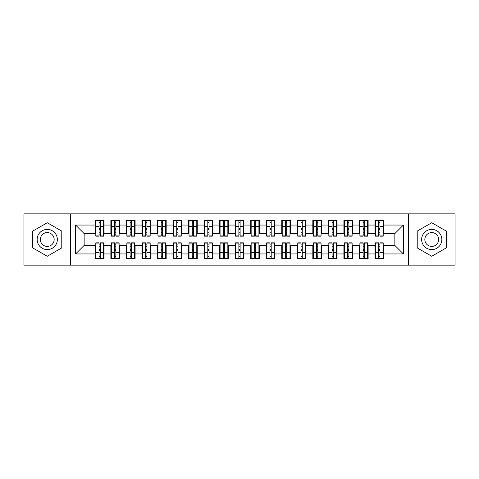 <?xml version="1.0" encoding="UTF-8"?>
<svg xmlns="http://www.w3.org/2000/svg" width="479" height="479" viewBox="0 0 479 479"><rect width="100%" height="100%" fill="white"/><g stroke="black" fill="none" stroke-linecap="round" stroke-linejoin="round"><path stroke-width="0.72" d="M408.443 265.132L455.05 265.132L455.05 213.868L408.443 213.868L408.443 265.132L70.557 265.132L70.557 213.868L23.95 213.868L23.95 265.132L70.557 265.132M378.697 229.633L379.937 229.633L378.697 229.633M379.937 249.367L378.697 249.367L379.937 249.367M363.16 229.633L364.405 229.633L363.16 229.633M364.405 249.367L363.16 249.367L364.405 249.367M347.622 229.633L348.868 229.633L347.622 229.633M348.868 249.367L347.622 249.367L348.868 249.367M332.091 229.633L333.33 229.633L332.091 229.633M333.33 249.367L332.091 249.367L333.33 249.367M316.553 229.633L317.799 229.633L316.553 229.633M317.799 249.367L316.553 249.367L317.799 249.367M301.022 229.633L302.261 229.633L301.022 229.633M302.261 249.367L301.022 249.367L302.261 249.367M285.484 229.633L286.729 229.633L285.484 229.633M286.729 249.367L285.484 249.367L286.729 249.367M269.946 229.633L271.192 229.633L269.946 229.633M271.192 249.367L269.946 249.367L271.192 249.367M254.415 229.633L255.654 229.633L254.415 229.633M255.654 249.367L254.415 249.367L255.654 249.367M238.877 229.633L240.123 229.633L238.877 229.633M240.123 249.367L238.877 249.367L240.123 249.367M223.346 229.633L224.585 229.633L223.346 229.633M224.585 249.367L223.346 249.367L224.585 249.367M207.808 229.633L209.054 229.633L207.808 229.633M209.054 249.367L207.808 249.367L209.054 249.367M192.271 229.633L193.516 229.633L192.271 229.633M193.516 249.367L192.271 249.367L193.516 249.367M176.739 229.633L177.978 229.633L176.739 229.633M177.978 249.367L176.739 249.367L177.978 249.367M161.201 229.633L162.447 229.633L161.201 229.633M162.447 249.367L161.201 249.367L162.447 249.367M145.67 229.633L146.909 229.633L145.67 229.633M146.909 249.367L145.67 249.367L146.909 249.367M130.132 229.633L131.378 229.633L130.132 229.633M131.378 249.367L130.132 249.367L131.378 249.367M114.595 229.633L115.84 229.633L114.595 229.633M115.84 249.367L114.595 249.367L115.84 249.367M408.443 213.868L70.557 213.868M95.8 233.596L84.148 233.596L75.604 225.052L75.604 253.948L95.333 253.948L95.333 258.762L104.033 258.762L104.033 253.948L110.871 253.948L110.871 258.762L119.57 258.762L119.57 253.948L126.402 253.948L126.402 258.762L135.102 258.762L135.102 253.948L141.94 253.948L141.94 258.762L150.64 258.762L150.64 253.948L157.477 253.948L157.477 258.762L166.177 258.762L166.177 253.948L173.009 253.948L173.009 258.762L181.709 258.762L181.709 253.948L188.546 253.948L188.546 258.762L197.246 258.762L197.246 253.948L204.078 253.948L204.078 258.762L212.778 258.762L212.778 253.948L219.616 253.948L219.616 258.762L228.315 258.762L228.315 253.948L235.153 253.948L235.153 258.762L243.847 258.762L243.847 253.948L250.685 253.948L250.685 258.762L259.384 258.762L259.384 253.948L266.222 253.948L266.222 258.762L274.922 258.762L274.922 253.948L281.754 253.948L281.754 258.762L290.454 258.762L290.454 253.948L297.291 253.948L297.291 258.762L305.991 258.762L305.991 253.948L312.823 253.948L312.823 258.762L321.523 258.762L321.523 253.948L328.36 253.948L328.36 258.762L337.06 258.762L337.06 253.948L343.898 253.948L343.898 258.762L352.598 258.762L352.598 253.948L359.43 253.948L359.43 258.762L368.129 258.762L368.129 253.948L374.967 253.948L374.967 258.762L383.667 258.762L383.667 245.404L394.852 245.404L394.852 233.596L383.2 233.596M75.604 225.052L95.333 225.052L95.333 233.596M394.852 233.596L403.396 225.052L383.667 225.052L383.667 220.238L374.967 220.238L374.967 225.052L368.129 225.052L368.129 220.238L359.43 220.238L359.43 225.052L352.598 225.052L352.598 220.238L343.898 220.238L343.898 225.052L337.06 225.052L337.06 220.238L328.36 220.238L328.36 225.052L321.523 225.052L321.523 220.238L312.823 220.238L312.823 225.052L305.991 225.052L305.991 220.238L297.291 220.238L297.291 225.052L290.454 225.052L290.454 220.238L281.754 220.238L281.754 225.052L274.922 225.052L274.922 220.238L266.222 220.238L266.222 225.052L259.384 225.052L259.384 220.238L250.685 220.238L250.685 225.052L243.847 225.052L243.847 220.238L235.153 220.238L235.153 225.052L228.315 225.052L228.315 220.238L219.616 220.238L219.616 225.052L212.778 225.052L212.778 220.238L204.078 220.238L204.078 225.052L197.246 225.052L197.246 220.238L188.546 220.238L188.546 225.052L181.709 225.052L181.709 220.238L173.009 220.238L173.009 225.052L166.177 225.052L166.177 220.238L157.477 220.238L157.477 225.052L150.64 225.052L150.64 220.238L141.94 220.238L141.94 225.052L135.102 225.052L135.102 220.238L126.402 220.238L126.402 225.052L119.57 225.052L119.57 220.238L110.871 220.238L110.871 225.052L104.033 225.052L104.033 220.238L95.333 220.238L95.333 225.052M403.396 225.052L403.396 253.948L383.667 253.948M368.129 253.948L368.129 245.404L375.434 245.404M374.967 253.948L374.967 245.404M383.667 225.052L383.667 233.596M352.598 253.948L352.598 245.404L359.897 245.404M359.43 253.948L359.43 245.404M374.967 225.052L374.967 233.596L367.662 233.596M368.129 225.052L368.129 233.596M337.06 253.948L337.06 245.404L344.365 245.404M343.898 253.948L343.898 245.404M359.43 225.052L359.43 233.596L352.131 233.596M352.598 225.052L352.598 233.596M321.523 253.948L321.523 245.404L328.828 245.404M328.36 253.948L328.36 245.404M343.898 225.052L343.898 233.596L336.593 233.596M337.06 225.052L337.06 233.596M305.991 253.948L305.991 245.404L313.29 245.404M312.823 253.948L312.823 245.404M328.36 225.052L328.36 233.596L321.062 233.596M321.523 225.052L321.523 233.596M290.454 253.948L290.454 245.404L297.758 245.404M297.291 253.948L297.291 245.404M312.823 225.052L312.823 233.596L305.524 233.596M305.991 225.052L305.991 233.596M274.922 253.948L274.922 245.404L282.221 245.404M281.754 253.948L281.754 245.404M297.291 225.052L297.291 233.596L289.987 233.596M290.454 225.052L290.454 233.596M259.384 253.948L259.384 245.404L266.689 245.404M266.222 253.948L266.222 245.404M281.754 225.052L281.754 233.596L274.455 233.596M274.922 225.052L274.922 233.596M243.847 253.948L243.847 245.404L251.152 245.404M250.685 253.948L250.685 245.404M266.222 225.052L266.222 233.596L258.917 233.596M259.384 225.052L259.384 233.596M228.315 253.948L228.315 245.404L235.614 245.404M235.153 253.948L235.153 245.404M250.685 225.052L250.685 233.596L243.386 233.596M243.847 225.052L243.847 233.596M212.778 253.948L212.778 245.404L220.083 245.404M219.616 253.948L219.616 245.404M235.153 225.052L235.153 233.596L227.848 233.596M228.315 225.052L228.315 233.596M197.246 253.948L197.246 245.404L204.545 245.404M204.078 253.948L204.078 245.404M219.616 225.052L219.616 233.596L212.311 233.596M212.778 225.052L212.778 233.596M181.709 253.948L181.709 245.404L189.013 245.404M188.546 253.948L188.546 245.404M204.078 225.052L204.078 233.596L196.779 233.596M197.246 225.052L197.246 233.596M166.177 253.948L166.177 245.404L173.476 245.404M173.009 253.948L173.009 245.404M188.546 225.052L188.546 233.596L181.242 233.596M181.709 225.052L181.709 233.596M150.64 253.948L150.64 245.404L157.938 245.404M157.477 253.948L157.477 245.404M173.009 225.052L173.009 233.596L165.71 233.596M166.177 225.052L166.177 233.596M135.102 253.948L135.102 245.404L142.407 245.404M141.94 253.948L141.94 245.404M157.477 225.052L157.477 233.596L150.172 233.596M150.64 225.052L150.64 233.596M119.57 253.948L119.57 245.404L126.869 245.404M126.402 253.948L126.402 245.404M141.94 225.052L141.94 233.596L134.635 233.596M135.102 225.052L135.102 233.596M104.033 253.948L104.033 245.404L111.338 245.404M110.871 253.948L110.871 245.404M126.402 225.052L126.402 233.596L119.103 233.596M119.57 225.052L119.57 233.596M99.063 229.633L100.303 229.633L99.063 229.633M100.303 249.367L99.063 249.367L100.303 249.367M75.604 253.948L84.148 245.404L95.8 245.404M95.333 253.948L95.333 245.404M110.871 225.052L110.871 233.596L103.566 233.596M104.033 225.052L104.033 233.596M61.779 231.112L47.253 222.729L32.728 231.112L32.728 247.888L47.253 256.271L61.779 247.888L61.779 231.112L61.779 247.888L47.253 256.271L32.728 247.888L32.728 231.112L47.253 222.729L61.779 231.112M417.221 231.112L417.221 247.888L431.747 256.271L446.272 247.888L446.272 231.112L431.747 222.729L417.221 231.112L431.747 222.729L446.272 231.112L446.272 247.888L431.747 256.271L417.221 247.888L417.221 231.112M84.148 233.596L84.148 245.404M375.434 233.596L374.967 233.596M359.897 233.596L359.43 233.596M344.365 233.596L343.898 233.596M328.828 233.596L328.36 233.596M313.29 233.596L312.823 233.596M297.758 233.596L297.291 233.596M282.221 233.596L281.754 233.596M266.689 233.596L266.222 233.596M251.152 233.596L250.685 233.596M235.614 233.596L235.153 233.596M220.083 233.596L219.616 233.596M204.545 233.596L204.078 233.596M189.013 233.596L188.546 233.596M173.476 233.596L173.009 233.596M157.938 233.596L157.477 233.596M142.407 233.596L141.94 233.596M126.869 233.596L126.402 233.596M111.338 233.596L110.871 233.596M103.566 245.404L104.033 245.404M119.103 245.404L119.57 245.404M134.635 245.404L135.102 245.404M150.172 245.404L150.64 245.404M165.71 245.404L166.177 245.404M181.242 245.404L181.709 245.404M196.779 245.404L197.246 245.404M212.311 245.404L212.778 245.404M227.848 245.404L228.315 245.404M243.386 245.404L243.847 245.404M258.917 245.404L259.384 245.404M274.455 245.404L274.922 245.404M289.987 245.404L290.454 245.404M305.524 245.404L305.991 245.404M321.062 245.404L321.523 245.404M336.593 245.404L337.06 245.404M352.131 245.404L352.598 245.404M367.662 245.404L368.129 245.404M383.2 245.404L383.667 245.404M403.396 253.948L394.852 245.404M95.8 220.394L103.566 220.394L95.8 220.394L95.8 236.159L99.063 236.159L99.063 220.454L103.566 220.472L103.566 236.159L100.303 236.159L100.303 220.472M99.063 222.472L100.303 222.472M99.063 234.854L100.303 234.854M100.303 232.902L99.063 232.902M99.063 232.141L100.303 232.141M104.033 227.615L103.566 227.615M104.033 229.633L103.566 229.633M95.8 227.615L95.333 227.615M95.8 229.633L95.333 229.633M103.566 258.606L95.8 258.606L103.566 258.606L103.566 242.841L100.303 242.841L100.303 258.546L95.8 258.528L95.8 242.841L99.063 242.841L99.063 258.528M100.303 256.528L99.063 256.528M100.303 244.146L99.063 244.146M99.063 246.098L100.303 246.098M100.303 246.859L99.063 246.859M95.333 251.385L95.8 251.385M95.333 249.367L95.8 249.367M103.566 251.385L104.033 251.385M103.566 249.367L104.033 249.367M111.338 220.394L119.103 220.394L111.338 220.394L111.338 236.159L114.595 236.159L114.595 220.454L119.103 220.472L119.103 236.159L115.84 236.159L115.84 220.472M114.595 222.472L115.84 222.472M114.595 234.854L115.84 234.854M115.84 232.902L114.595 232.902M114.595 232.141L115.84 232.141M119.57 227.615L119.103 227.615M119.57 229.633L119.103 229.633M111.338 227.615L110.871 227.615M111.338 229.633L110.871 229.633M126.869 220.394L134.635 220.394L126.869 220.394L126.869 236.159L130.132 236.159L130.132 220.454L134.635 220.472L134.635 236.159L131.378 236.159L131.378 220.472M130.132 222.472L131.378 222.472M130.132 234.854L131.378 234.854M131.378 232.902L130.132 232.902M130.132 232.141L131.378 232.141M135.102 227.615L134.635 227.615M135.102 229.633L134.635 229.633M126.869 227.615L126.402 227.615M126.869 229.633L126.402 229.633M142.407 220.394L150.172 220.394L142.407 220.394L142.407 236.159L145.67 236.159L145.67 220.454L150.172 220.472L150.172 236.159L146.909 236.159L146.909 220.472M145.67 222.472L146.909 222.472M145.67 234.854L146.909 234.854M146.909 232.902L145.67 232.902M145.67 232.141L146.909 232.141M150.64 227.615L150.172 227.615M150.64 229.633L150.172 229.633M142.407 227.615L141.94 227.615M142.407 229.633L141.94 229.633M157.938 220.394L165.71 220.394L157.938 220.394L157.938 236.159L161.201 236.159L161.201 220.454L165.71 220.472L165.71 236.159L162.447 236.159L162.447 220.472M161.201 222.472L162.447 222.472M161.201 234.854L162.447 234.854M162.447 232.902L161.201 232.902M161.201 232.141L162.447 232.141M166.177 227.615L165.71 227.615M166.177 229.633L165.71 229.633M157.938 227.615L157.477 227.615M157.938 229.633L157.477 229.633M119.103 258.606L111.338 258.606L119.103 258.606L119.103 242.841L115.84 242.841L115.84 258.546L111.338 258.528L111.338 242.841L114.595 242.841L114.595 258.528M115.84 256.528L114.595 256.528M115.84 244.146L114.595 244.146M114.595 246.098L115.84 246.098M115.84 246.859L114.595 246.859M110.871 251.385L111.338 251.385M110.871 249.367L111.338 249.367M119.103 251.385L119.57 251.385M119.103 249.367L119.57 249.367M134.635 258.606L126.869 258.606L134.635 258.606L134.635 242.841L131.378 242.841L131.378 258.546L126.869 258.528L126.869 242.841L130.132 242.841L130.132 258.528M131.378 256.528L130.132 256.528M131.378 244.146L130.132 244.146M130.132 246.098L131.378 246.098M131.378 246.859L130.132 246.859M126.402 251.385L126.869 251.385M126.402 249.367L126.869 249.367M134.635 251.385L135.102 251.385M134.635 249.367L135.102 249.367M150.172 258.606L142.407 258.606L150.172 258.606L150.172 242.841L146.909 242.841L146.909 258.546L142.407 258.528L142.407 242.841L145.67 242.841L145.67 258.528M146.909 256.528L145.67 256.528M146.909 244.146L145.67 244.146M145.67 246.098L146.909 246.098M146.909 246.859L145.67 246.859M141.94 251.385L142.407 251.385M141.94 249.367L142.407 249.367M150.172 251.385L150.64 251.385M150.172 249.367L150.64 249.367M165.71 258.606L157.938 258.606L165.71 258.606L165.71 242.841L162.447 242.841L162.447 258.546L157.938 258.528L157.938 242.841L161.201 242.841L161.201 258.528M162.447 256.528L161.201 256.528M162.447 244.146L161.201 244.146M161.201 246.098L162.447 246.098M162.447 246.859L161.201 246.859M157.477 251.385L157.938 251.385M157.477 249.367L157.938 249.367M165.71 251.385L166.177 251.385M165.71 249.367L166.177 249.367M47.253 229.405A10.095 10.095 0 0 0 37.152 239.5A10.095 10.095 0 0 0 47.253 249.595A10.095 10.095 0 0 0 57.348 239.5A10.095 10.095 0 0 0 47.253 229.405M47.253 232.584A6.916 6.916 0 0 0 40.338 239.5A6.916 6.916 0 0 0 47.253 246.416A6.916 6.916 0 0 0 54.163 239.5A6.916 6.916 0 0 0 47.253 232.584M431.747 229.405A10.095 10.095 0 0 0 421.652 239.5A10.095 10.095 0 0 0 431.747 249.595A10.095 10.095 0 0 0 441.848 239.5A10.095 10.095 0 0 0 431.747 229.405M431.747 232.584A6.916 6.916 0 0 0 424.837 239.5A6.916 6.916 0 0 0 431.747 246.416A6.916 6.916 0 0 0 438.662 239.5A6.916 6.916 0 0 0 431.747 232.584M173.476 220.394L181.242 220.394L173.476 220.394L173.476 236.159L176.739 236.159L176.739 220.454L181.242 220.472L181.242 236.159L177.978 236.159L177.978 220.472M176.739 222.472L177.978 222.472M176.739 234.854L177.978 234.854M177.978 232.902L176.739 232.902M176.739 232.141L177.978 232.141M181.709 227.615L181.242 227.615M181.709 229.633L181.242 229.633M173.476 227.615L173.009 227.615M173.476 229.633L173.009 229.633M181.242 258.606L173.476 258.606L181.242 258.606L181.242 242.841L177.978 242.841L177.978 258.546L173.476 258.528L173.476 242.841L176.739 242.841L176.739 258.528M177.978 256.528L176.739 256.528M177.978 244.146L176.739 244.146M176.739 246.098L177.978 246.098M177.978 246.859L176.739 246.859M173.009 251.385L173.476 251.385M173.009 249.367L173.476 249.367M181.242 251.385L181.709 251.385M181.242 249.367L181.709 249.367M189.013 220.394L196.779 220.394L189.013 220.394L189.013 236.159L192.271 236.159L192.271 220.454L196.779 220.472L196.779 236.159L193.516 236.159L193.516 220.472M192.271 222.472L193.516 222.472M192.271 234.854L193.516 234.854M193.516 232.902L192.271 232.902M192.271 232.141L193.516 232.141M197.246 227.615L196.779 227.615M197.246 229.633L196.779 229.633M189.013 227.615L188.546 227.615M189.013 229.633L188.546 229.633M204.545 220.394L212.311 220.394L204.545 220.394L204.545 236.159L207.808 236.159L207.808 220.454L212.311 220.472L212.311 236.159L209.054 236.159L209.054 220.472M207.808 222.472L209.054 222.472M207.808 234.854L209.054 234.854M209.054 232.902L207.808 232.902M207.808 232.141L209.054 232.141M212.778 227.615L212.311 227.615M212.778 229.633L212.311 229.633M204.545 227.615L204.078 227.615M204.545 229.633L204.078 229.633M220.083 220.394L227.848 220.394L220.083 220.394L220.083 236.159L223.346 236.159L223.346 220.454L227.848 220.472L227.848 236.159L224.585 236.159L224.585 220.472M223.346 222.472L224.585 222.472M223.346 234.854L224.585 234.854M224.585 232.902L223.346 232.902M223.346 232.141L224.585 232.141M228.315 227.615L227.848 227.615M228.315 229.633L227.848 229.633M220.083 227.615L219.616 227.615M220.083 229.633L219.616 229.633M196.779 258.606L189.013 258.606L196.779 258.606L196.779 242.841L193.516 242.841L193.516 258.546L189.013 258.528L189.013 242.841L192.271 242.841L192.271 258.528M193.516 256.528L192.271 256.528M193.516 244.146L192.271 244.146M192.271 246.098L193.516 246.098M193.516 246.859L192.271 246.859M188.546 251.385L189.013 251.385M188.546 249.367L189.013 249.367M196.779 251.385L197.246 251.385M196.779 249.367L197.246 249.367M212.311 258.606L204.545 258.606L212.311 258.606L212.311 242.841L209.054 242.841L209.054 258.546L204.545 258.528L204.545 242.841L207.808 242.841L207.808 258.528M209.054 256.528L207.808 256.528M209.054 244.146L207.808 244.146M207.808 246.098L209.054 246.098M209.054 246.859L207.808 246.859M204.078 251.385L204.545 251.385M204.078 249.367L204.545 249.367M212.311 251.385L212.778 251.385M212.311 249.367L212.778 249.367M227.848 258.606L220.083 258.606L227.848 258.606L227.848 242.841L224.585 242.841L224.585 258.546L220.083 258.528L220.083 242.841L223.346 242.841L223.346 258.528M224.585 256.528L223.346 256.528M224.585 244.146L223.346 244.146M223.346 246.098L224.585 246.098M224.585 246.859L223.346 246.859M219.616 251.385L220.083 251.385M219.616 249.367L220.083 249.367M227.848 251.385L228.315 251.385M227.848 249.367L228.315 249.367M235.614 220.394L243.386 220.394L235.614 220.394L235.614 236.159L238.877 236.159L238.877 220.454L243.386 220.472L243.386 236.159L240.123 236.159L240.123 220.472M238.877 222.472L240.123 222.472M238.877 234.854L240.123 234.854M240.123 232.902L238.877 232.902M238.877 232.141L240.123 232.141M243.847 227.615L243.386 227.615M243.847 229.633L243.386 229.633M235.614 227.615L235.153 227.615M235.614 229.633L235.153 229.633M243.386 258.606L235.614 258.606L243.386 258.606L243.386 242.841L240.123 242.841L240.123 258.546L235.614 258.528L235.614 242.841L238.877 242.841L238.877 258.528M240.123 256.528L238.877 256.528M240.123 244.146L238.877 244.146M238.877 246.098L240.123 246.098M240.123 246.859L238.877 246.859M235.153 251.385L235.614 251.385M235.153 249.367L235.614 249.367M243.386 251.385L243.847 251.385M243.386 249.367L243.847 249.367M251.152 220.394L258.917 220.394L251.152 220.394L251.152 236.159L254.415 236.159L254.415 220.454L258.917 220.472L258.917 236.159L255.654 236.159L255.654 220.472M254.415 222.472L255.654 222.472M254.415 234.854L255.654 234.854M255.654 232.902L254.415 232.902M254.415 232.141L255.654 232.141M259.384 227.615L258.917 227.615M259.384 229.633L258.917 229.633M251.152 227.615L250.685 227.615M251.152 229.633L250.685 229.633M258.917 258.606L251.152 258.606L258.917 258.606L258.917 242.841L255.654 242.841L255.654 258.546L251.152 258.528L251.152 242.841L254.415 242.841L254.415 258.528M255.654 256.528L254.415 256.528M255.654 244.146L254.415 244.146M254.415 246.098L255.654 246.098M255.654 246.859L254.415 246.859M250.685 251.385L251.152 251.385M250.685 249.367L251.152 249.367M258.917 251.385L259.384 251.385M258.917 249.367L259.384 249.367M266.689 220.394L274.455 220.394L266.689 220.394L266.689 236.159L269.946 236.159L269.946 220.454L274.455 220.472L274.455 236.159L271.192 236.159L271.192 220.472M269.946 222.472L271.192 222.472M269.946 234.854L271.192 234.854M271.192 232.902L269.946 232.902M269.946 232.141L271.192 232.141M274.922 227.615L274.455 227.615M274.922 229.633L274.455 229.633M266.689 227.615L266.222 227.615M266.689 229.633L266.222 229.633M274.455 258.606L266.689 258.606L274.455 258.606L274.455 242.841L271.192 242.841L271.192 258.546L266.689 258.528L266.689 242.841L269.946 242.841L269.946 258.528M271.192 256.528L269.946 256.528M271.192 244.146L269.946 244.146M269.946 246.098L271.192 246.098M271.192 246.859L269.946 246.859M266.222 251.385L266.689 251.385M266.222 249.367L266.689 249.367M274.455 251.385L274.922 251.385M274.455 249.367L274.922 249.367M282.221 220.394L289.987 220.394L282.221 220.394L282.221 236.159L285.484 236.159L285.484 220.454L289.987 220.472L289.987 236.159L286.729 236.159L286.729 220.472M285.484 222.472L286.729 222.472M285.484 234.854L286.729 234.854M286.729 232.902L285.484 232.902M285.484 232.141L286.729 232.141M290.454 227.615L289.987 227.615M290.454 229.633L289.987 229.633M282.221 227.615L281.754 227.615M282.221 229.633L281.754 229.633M289.987 258.606L282.221 258.606L289.987 258.606L289.987 242.841L286.729 242.841L286.729 258.546L282.221 258.528L282.221 242.841L285.484 242.841L285.484 258.528M286.729 256.528L285.484 256.528M286.729 244.146L285.484 244.146M285.484 246.098L286.729 246.098M286.729 246.859L285.484 246.859M281.754 251.385L282.221 251.385M281.754 249.367L282.221 249.367M289.987 251.385L290.454 251.385M289.987 249.367L290.454 249.367M297.758 220.394L305.524 220.394L297.758 220.394L297.758 236.159L301.022 236.159L301.022 220.454L305.524 220.472L305.524 236.159L302.261 236.159L302.261 220.472M301.022 222.472L302.261 222.472M301.022 234.854L302.261 234.854M302.261 232.902L301.022 232.902M301.022 232.141L302.261 232.141M305.991 227.615L305.524 227.615M305.991 229.633L305.524 229.633M297.758 227.615L297.291 227.615M297.758 229.633L297.291 229.633M305.524 258.606L297.758 258.606L305.524 258.606L305.524 242.841L302.261 242.841L302.261 258.546L297.758 258.528L297.758 242.841L301.022 242.841L301.022 258.528M302.261 256.528L301.022 256.528M302.261 244.146L301.022 244.146M301.022 246.098L302.261 246.098M302.261 246.859L301.022 246.859M297.291 251.385L297.758 251.385M297.291 249.367L297.758 249.367M305.524 251.385L305.991 251.385M305.524 249.367L305.991 249.367M313.29 220.394L321.062 220.394L313.29 220.394L313.29 236.159L316.553 236.159L316.553 220.454L321.062 220.472L321.062 236.159L317.799 236.159L317.799 220.472M316.553 222.472L317.799 222.472M316.553 234.854L317.799 234.854M317.799 232.902L316.553 232.902M316.553 232.141L317.799 232.141M321.523 227.615L321.062 227.615M321.523 229.633L321.062 229.633M313.29 227.615L312.823 227.615M313.29 229.633L312.823 229.633M321.062 258.606L313.29 258.606L321.062 258.606L321.062 242.841L317.799 242.841L317.799 258.546L313.29 258.528L313.29 242.841L316.553 242.841L316.553 258.528M317.799 256.528L316.553 256.528M317.799 244.146L316.553 244.146M316.553 246.098L317.799 246.098M317.799 246.859L316.553 246.859M312.823 251.385L313.29 251.385M312.823 249.367L313.29 249.367M321.062 251.385L321.523 251.385M321.062 249.367L321.523 249.367M328.828 220.394L336.593 220.394L328.828 220.394L328.828 236.159L332.091 236.159L332.091 220.454L336.593 220.472L336.593 236.159L333.33 236.159L333.33 220.472M332.091 222.472L333.33 222.472M332.091 234.854L333.33 234.854M333.33 232.902L332.091 232.902M332.091 232.141L333.33 232.141M337.06 227.615L336.593 227.615M337.06 229.633L336.593 229.633M328.828 227.615L328.36 227.615M328.828 229.633L328.36 229.633M336.593 258.606L328.828 258.606L336.593 258.606L336.593 242.841L333.33 242.841L333.33 258.546L328.828 258.528L328.828 242.841L332.091 242.841L332.091 258.528M333.33 256.528L332.091 256.528M333.33 244.146L332.091 244.146M332.091 246.098L333.33 246.098M333.33 246.859L332.091 246.859M328.36 251.385L328.828 251.385M328.36 249.367L328.828 249.367M336.593 251.385L337.06 251.385M336.593 249.367L337.06 249.367M344.365 220.394L352.131 220.394L344.365 220.394L344.365 236.159L347.622 236.159L347.622 220.454L352.131 220.472L352.131 236.159L348.868 236.159L348.868 220.472M347.622 222.472L348.868 222.472M347.622 234.854L348.868 234.854M348.868 232.902L347.622 232.902M347.622 232.141L348.868 232.141M352.598 227.615L352.131 227.615M352.598 229.633L352.131 229.633M344.365 227.615L343.898 227.615M344.365 229.633L343.898 229.633M352.131 258.606L344.365 258.606L352.131 258.606L352.131 242.841L348.868 242.841L348.868 258.546L344.365 258.528L344.365 242.841L347.622 242.841L347.622 258.528M348.868 256.528L347.622 256.528M348.868 244.146L347.622 244.146M347.622 246.098L348.868 246.098M348.868 246.859L347.622 246.859M343.898 251.385L344.365 251.385M343.898 249.367L344.365 249.367M352.131 251.385L352.598 251.385M352.131 249.367L352.598 249.367M359.897 220.394L367.662 220.394L359.897 220.394L359.897 236.159L363.16 236.159L363.16 220.454L367.662 220.472L367.662 236.159L364.405 236.159L364.405 220.472M363.16 222.472L364.405 222.472M363.16 234.854L364.405 234.854M364.405 232.902L363.16 232.902M363.16 232.141L364.405 232.141M368.129 227.615L367.662 227.615M368.129 229.633L367.662 229.633M359.897 227.615L359.43 227.615M359.897 229.633L359.43 229.633M367.662 258.606L359.897 258.606L367.662 258.606L367.662 242.841L364.405 242.841L364.405 258.546L359.897 258.528L359.897 242.841L363.16 242.841L363.16 258.528M364.405 256.528L363.16 256.528M364.405 244.146L363.16 244.146M363.16 246.098L364.405 246.098M364.405 246.859L363.16 246.859M359.43 251.385L359.897 251.385M359.43 249.367L359.897 249.367M367.662 251.385L368.129 251.385M367.662 249.367L368.129 249.367M375.434 220.394L383.2 220.394L375.434 220.394L375.434 236.159L378.697 236.159L378.697 220.454L383.2 220.472L383.2 236.159L379.937 236.159L379.937 220.472M378.697 222.472L379.937 222.472M378.697 234.854L379.937 234.854M379.937 232.902L378.697 232.902M378.697 232.141L379.937 232.141M383.667 227.615L383.2 227.615M383.667 229.633L383.2 229.633M375.434 227.615L374.967 227.615M375.434 229.633L374.967 229.633M383.2 258.606L375.434 258.606L383.2 258.606L383.2 242.841L379.937 242.841L379.937 258.546L375.434 258.528L375.434 242.841L378.697 242.841L378.697 258.528M379.937 256.528L378.697 256.528M379.937 244.146L378.697 244.146M378.697 246.098L379.937 246.098M379.937 246.859L378.697 246.859M374.967 251.385L375.434 251.385M374.967 249.367L375.434 249.367M383.2 251.385L383.667 251.385M383.2 249.367L383.667 249.367M95.8 220.472L99.063 220.472M100.303 235.093L103.566 235.093M100.303 226.345L103.566 226.345M95.8 235.093L99.063 235.093M95.8 226.345L99.063 226.345M99.063 228.453L100.303 228.453M99.063 222.879L100.303 222.879M103.566 258.528L100.303 258.528M99.063 243.907L95.8 243.907M99.063 252.655L95.8 252.655M103.566 243.907L100.303 243.907M103.566 252.655L100.303 252.655M100.303 250.547L99.063 250.547M100.303 256.121L99.063 256.121M111.338 220.472L114.595 220.472M115.84 235.093L119.103 235.093M115.84 226.345L119.103 226.345M111.338 235.093L114.595 235.093M111.338 226.345L114.595 226.345M114.595 228.453L115.84 228.453M114.595 222.879L115.84 222.879M126.869 220.472L130.132 220.472M131.378 235.093L134.635 235.093M131.378 226.345L134.635 226.345M126.869 235.093L130.132 235.093M126.869 226.345L130.132 226.345M130.132 228.453L131.378 228.453M130.132 222.879L131.378 222.879M142.407 220.472L145.67 220.472M146.909 235.093L150.172 235.093M146.909 226.345L150.172 226.345M142.407 235.093L145.67 235.093M142.407 226.345L145.67 226.345M145.67 228.453L146.909 228.453M145.67 222.879L146.909 222.879M157.938 220.472L161.201 220.472M162.447 235.093L165.71 235.093M162.447 226.345L165.71 226.345M157.938 235.093L161.201 235.093M157.938 226.345L161.201 226.345M161.201 228.453L162.447 228.453M161.201 222.879L162.447 222.879M119.103 258.528L115.84 258.528M114.595 243.907L111.338 243.907M114.595 252.655L111.338 252.655M119.103 243.907L115.84 243.907M119.103 252.655L115.84 252.655M115.84 250.547L114.595 250.547M115.84 256.121L114.595 256.121M134.635 258.528L131.378 258.528M130.132 243.907L126.869 243.907M130.132 252.655L126.869 252.655M134.635 243.907L131.378 243.907M134.635 252.655L131.378 252.655M131.378 250.547L130.132 250.547M131.378 256.121L130.132 256.121M150.172 258.528L146.909 258.528M145.67 243.907L142.407 243.907M145.67 252.655L142.407 252.655M150.172 243.907L146.909 243.907M150.172 252.655L146.909 252.655M146.909 250.547L145.67 250.547M146.909 256.121L145.67 256.121M165.71 258.528L162.447 258.528M161.201 243.907L157.938 243.907M161.201 252.655L157.938 252.655M165.71 243.907L162.447 243.907M165.71 252.655L162.447 252.655M162.447 250.547L161.201 250.547M162.447 256.121L161.201 256.121M173.476 220.472L176.739 220.472M177.978 235.093L181.242 235.093M177.978 226.345L181.242 226.345M173.476 235.093L176.739 235.093M173.476 226.345L176.739 226.345M176.739 228.453L177.978 228.453M176.739 222.879L177.978 222.879M181.242 258.528L177.978 258.528M176.739 243.907L173.476 243.907M176.739 252.655L173.476 252.655M181.242 243.907L177.978 243.907M181.242 252.655L177.978 252.655M177.978 250.547L176.739 250.547M177.978 256.121L176.739 256.121M189.013 220.472L192.271 220.472M193.516 235.093L196.779 235.093M193.516 226.345L196.779 226.345M189.013 235.093L192.271 235.093M189.013 226.345L192.271 226.345M192.271 228.453L193.516 228.453M192.271 222.879L193.516 222.879M204.545 220.472L207.808 220.472M209.054 235.093L212.311 235.093M209.054 226.345L212.311 226.345M204.545 235.093L207.808 235.093M204.545 226.345L207.808 226.345M207.808 228.453L209.054 228.453M207.808 222.879L209.054 222.879M220.083 220.472L223.346 220.472M224.585 235.093L227.848 235.093M224.585 226.345L227.848 226.345M220.083 235.093L223.346 235.093M220.083 226.345L223.346 226.345M223.346 228.453L224.585 228.453M223.346 222.879L224.585 222.879M196.779 258.528L193.516 258.528M192.271 243.907L189.013 243.907M192.271 252.655L189.013 252.655M196.779 243.907L193.516 243.907M196.779 252.655L193.516 252.655M193.516 250.547L192.271 250.547M193.516 256.121L192.271 256.121M212.311 258.528L209.054 258.528M207.808 243.907L204.545 243.907M207.808 252.655L204.545 252.655M212.311 243.907L209.054 243.907M212.311 252.655L209.054 252.655M209.054 250.547L207.808 250.547M209.054 256.121L207.808 256.121M227.848 258.528L224.585 258.528M223.346 243.907L220.083 243.907M223.346 252.655L220.083 252.655M227.848 243.907L224.585 243.907M227.848 252.655L224.585 252.655M224.585 250.547L223.346 250.547M224.585 256.121L223.346 256.121M235.614 220.472L238.877 220.472M240.123 235.093L243.386 235.093M240.123 226.345L243.386 226.345M235.614 235.093L238.877 235.093M235.614 226.345L238.877 226.345M238.877 228.453L240.123 228.453M238.877 222.879L240.123 222.879M243.386 258.528L240.123 258.528M238.877 243.907L235.614 243.907M238.877 252.655L235.614 252.655M243.386 243.907L240.123 243.907M243.386 252.655L240.123 252.655M240.123 250.547L238.877 250.547M240.123 256.121L238.877 256.121M251.152 220.472L254.415 220.472M255.654 235.093L258.917 235.093M255.654 226.345L258.917 226.345M251.152 235.093L254.415 235.093M251.152 226.345L254.415 226.345M254.415 228.453L255.654 228.453M254.415 222.879L255.654 222.879M258.917 258.528L255.654 258.528M254.415 243.907L251.152 243.907M254.415 252.655L251.152 252.655M258.917 243.907L255.654 243.907M258.917 252.655L255.654 252.655M255.654 250.547L254.415 250.547M255.654 256.121L254.415 256.121M266.689 220.472L269.946 220.472M271.192 235.093L274.455 235.093M271.192 226.345L274.455 226.345M266.689 235.093L269.946 235.093M266.689 226.345L269.946 226.345M269.946 228.453L271.192 228.453M269.946 222.879L271.192 222.879M274.455 258.528L271.192 258.528M269.946 243.907L266.689 243.907M269.946 252.655L266.689 252.655M274.455 243.907L271.192 243.907M274.455 252.655L271.192 252.655M271.192 250.547L269.946 250.547M271.192 256.121L269.946 256.121M282.221 220.472L285.484 220.472M286.729 235.093L289.987 235.093M286.729 226.345L289.987 226.345M282.221 235.093L285.484 235.093M282.221 226.345L285.484 226.345M285.484 228.453L286.729 228.453M285.484 222.879L286.729 222.879M289.987 258.528L286.729 258.528M285.484 243.907L282.221 243.907M285.484 252.655L282.221 252.655M289.987 243.907L286.729 243.907M289.987 252.655L286.729 252.655M286.729 250.547L285.484 250.547M286.729 256.121L285.484 256.121M297.758 220.472L301.022 220.472M302.261 235.093L305.524 235.093M302.261 226.345L305.524 226.345M297.758 235.093L301.022 235.093M297.758 226.345L301.022 226.345M301.022 228.453L302.261 228.453M301.022 222.879L302.261 222.879M305.524 258.528L302.261 258.528M301.022 243.907L297.758 243.907M301.022 252.655L297.758 252.655M305.524 243.907L302.261 243.907M305.524 252.655L302.261 252.655M302.261 250.547L301.022 250.547M302.261 256.121L301.022 256.121M313.29 220.472L316.553 220.472M317.799 235.093L321.062 235.093M317.799 226.345L321.062 226.345M313.29 235.093L316.553 235.093M313.29 226.345L316.553 226.345M316.553 228.453L317.799 228.453M316.553 222.879L317.799 222.879M321.062 258.528L317.799 258.528M316.553 243.907L313.29 243.907M316.553 252.655L313.29 252.655M321.062 243.907L317.799 243.907M321.062 252.655L317.799 252.655M317.799 250.547L316.553 250.547M317.799 256.121L316.553 256.121M328.828 220.472L332.091 220.472M333.33 235.093L336.593 235.093M333.33 226.345L336.593 226.345M328.828 235.093L332.091 235.093M328.828 226.345L332.091 226.345M332.091 228.453L333.33 228.453M332.091 222.879L333.33 222.879M336.593 258.528L333.33 258.528M332.091 243.907L328.828 243.907M332.091 252.655L328.828 252.655M336.593 243.907L333.33 243.907M336.593 252.655L333.33 252.655M333.33 250.547L332.091 250.547M333.33 256.121L332.091 256.121M344.365 220.472L347.622 220.472M348.868 235.093L352.131 235.093M348.868 226.345L352.131 226.345M344.365 235.093L347.622 235.093M344.365 226.345L347.622 226.345M347.622 228.453L348.868 228.453M347.622 222.879L348.868 222.879M352.131 258.528L348.868 258.528M347.622 243.907L344.365 243.907M347.622 252.655L344.365 252.655M352.131 243.907L348.868 243.907M352.131 252.655L348.868 252.655M348.868 250.547L347.622 250.547M348.868 256.121L347.622 256.121M359.897 220.472L363.16 220.472M364.405 235.093L367.662 235.093M364.405 226.345L367.662 226.345M359.897 235.093L363.16 235.093M359.897 226.345L363.16 226.345M363.16 228.453L364.405 228.453M363.16 222.879L364.405 222.879M367.662 258.528L364.405 258.528M363.16 243.907L359.897 243.907M363.16 252.655L359.897 252.655M367.662 243.907L364.405 243.907M367.662 252.655L364.405 252.655M364.405 250.547L363.16 250.547M364.405 256.121L363.16 256.121M375.434 220.472L378.697 220.472M379.937 235.093L383.2 235.093M379.937 226.345L383.2 226.345M375.434 235.093L378.697 235.093M375.434 226.345L378.697 226.345M378.697 228.453L379.937 228.453M378.697 222.879L379.937 222.879M383.2 258.528L379.937 258.528M378.697 243.907L375.434 243.907M378.697 252.655L375.434 252.655M383.2 243.907L379.937 243.907M383.2 252.655L379.937 252.655M379.937 250.547L378.697 250.547M379.937 256.121L378.697 256.121"/></g></svg>
